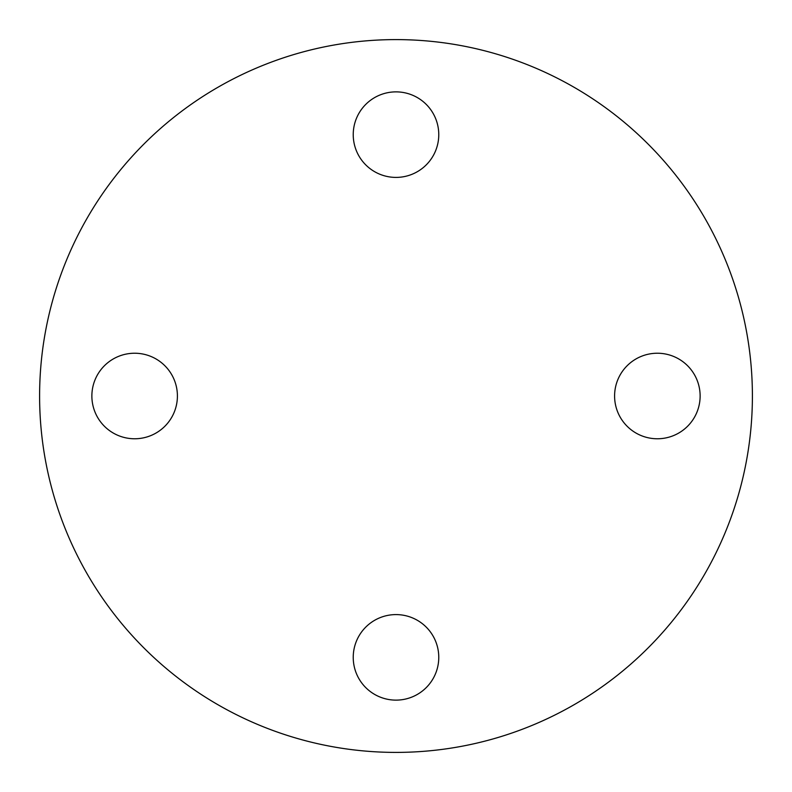 <?xml version="1.0" encoding="UTF-8"?>
<svg xmlns="http://www.w3.org/2000/svg" width="792" height="792" viewBox="0 0 792 792"><rect width="100%" height="100%" fill="white"/><g stroke="black" fill="none" stroke-linecap="round" stroke-linejoin="round"><path stroke-width="1.19" d="M177.408 396A42.768 42.768 0 0 1 134.64 438.768A42.768 42.768 0 0 1 91.872 396A42.768 42.768 0 0 1 134.64 353.232A42.768 42.768 0 0 1 177.408 396M396 614.592A42.768 42.768 0 0 1 438.768 657.36A42.768 42.768 0 0 1 396 700.128A42.768 42.768 0 0 1 353.232 657.36A42.768 42.768 0 0 1 396 614.592M614.592 396A42.768 42.768 0 0 1 657.36 353.232A42.768 42.768 0 0 1 700.128 396A42.768 42.768 0 0 1 657.36 438.768A42.768 42.768 0 0 1 614.592 396M396 177.408A42.768 42.768 0 0 1 353.232 134.64A42.768 42.768 0 0 1 396 91.872A42.768 42.768 0 0 1 438.768 134.64A42.768 42.768 0 0 1 396 177.408M396 752.4A356.4 356.4 0 0 0 752.4 396A356.4 356.4 0 0 0 396 39.6A356.4 356.4 0 0 0 39.6 396A356.4 356.4 0 0 0 396 752.4"/></g></svg>
